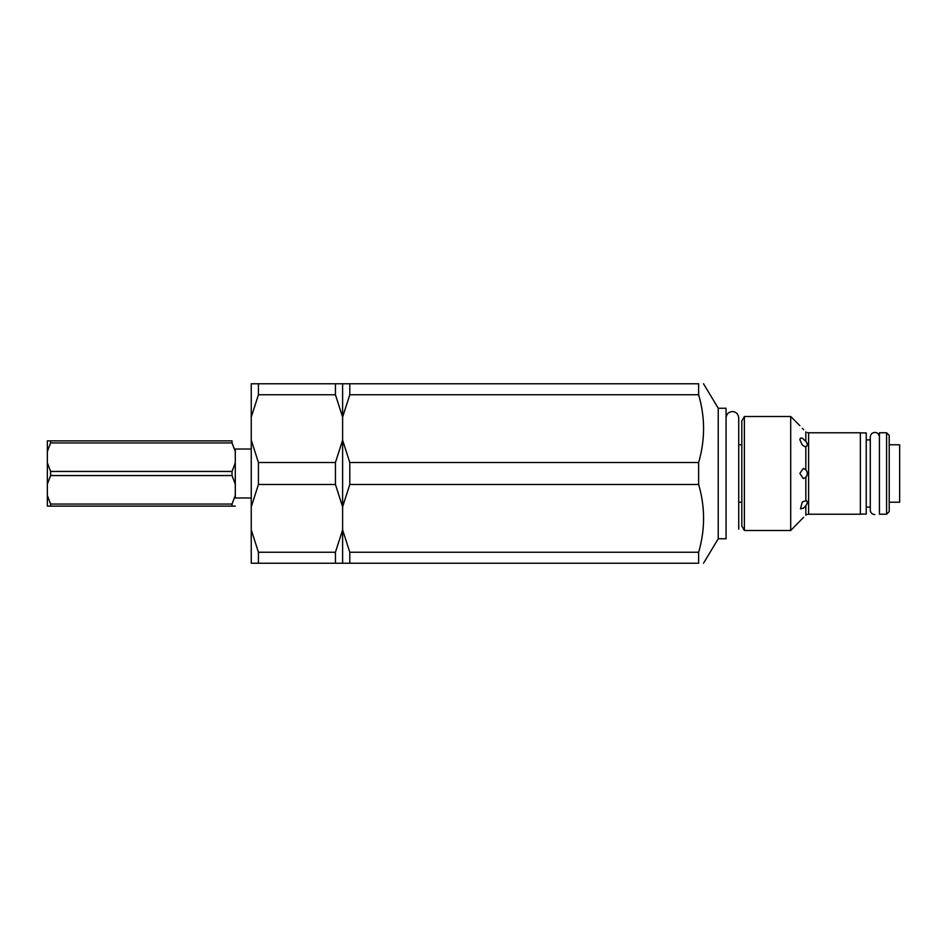 <?xml version="1.0" encoding="UTF-8"?>
<svg xmlns="http://www.w3.org/2000/svg" width="947" height="947" viewBox="0 0 947 947"><rect width="100%" height="100%" fill="white"/><g stroke="black" fill="none" stroke-linecap="round" stroke-linejoin="round"><path stroke-width="1.42" d="M874.85 514.552A4.569 4.569 0 0 1 870.281 509.983L870.281 437.029C870.553 434.247 872.08 432.72 874.85 432.448C877.313 432.424 878.84 433.951 879.42 437.017M860.361 432.909L866.233 432.909L866.233 514.091L860.361 514.091M889.209 444.782L899.65 444.782L899.65 502.218L889.209 502.218M232.027 440.876L50.617 440.876L232.027 440.876L232.027 442.936L235.294 451.506L235.294 462.87L232.027 471.44L50.617 471.44L47.35 462.87L47.35 451.506L50.617 442.936L232.027 442.936M50.617 442.936L50.617 440.876L47.35 440.876L47.35 451.506M232.027 504.064L232.027 506.124L235.294 506.124L47.35 506.124L47.35 484.13L50.617 475.56L232.027 475.56L235.294 484.13L235.294 495.494L232.027 504.064L50.617 504.064L47.35 495.494M235.294 449.032L235.294 451.506M235.294 462.87L235.294 484.13M235.294 495.494L235.294 497.968M50.617 471.44L50.617 475.56M232.027 471.44L232.027 475.56M50.617 504.064L50.617 506.124M47.35 462.87L47.35 484.13M258.436 552.243L251.251 529.87L251.251 506.858L258.436 484.485L335.439 484.485L342.613 506.858L342.613 529.87L335.439 552.243L258.436 552.243L258.436 563.228L698.626 563.228C705.207 563.228 705.207 563.228 698.626 563.228C705.207 563.228 705.207 563.228 698.626 563.228L698.626 552.243L349.798 552.243L342.613 529.882L342.613 506.846L349.798 484.485L698.626 484.485C705.207 507.071 705.207 529.657 698.626 552.243M698.626 394.757C705.207 417.343 705.207 439.929 698.626 462.515L349.798 462.515L342.613 440.154L342.613 417.118L349.798 394.757L698.626 394.757L698.626 383.772C705.207 383.772 705.207 383.772 698.626 383.772C705.207 383.772 705.207 383.772 698.626 383.772L251.251 383.772L251.251 417.13L258.436 394.757L335.439 394.757L342.613 417.13L342.613 440.142L335.439 462.515L258.436 462.515L251.251 440.142L251.251 417.13M251.251 529.87L251.251 563.228L258.436 563.228M342.613 440.142L342.613 506.858M342.613 529.87L342.613 417.13M335.439 383.772L335.439 394.757M335.439 552.243L335.439 563.228M251.251 440.142L251.251 506.858M258.436 383.772L258.436 394.757M335.439 462.515L335.439 484.485M258.436 462.515L258.436 484.485M879.42 473.5L879.42 514.221L886.593 514.221L886.593 432.779L879.42 432.779L879.42 473.5M886.593 432.779L889.209 435.395L889.209 511.605L886.593 514.221M349.798 462.515L349.798 484.485M698.626 462.515L698.626 484.485M349.798 552.243L349.798 563.228M349.798 383.772L349.798 394.757M703.526 383.772L718.24 408.24L718.24 538.76L703.526 563.228M342.613 440.154L342.613 506.846M342.613 529.882L342.613 563.228M342.613 383.772L342.613 417.118M718.24 408.24L726.065 408.24L726.065 538.76L718.24 538.76M806.394 446.368L804.914 446.653L802.156 444.877L799.86 439.668L800.475 438.094L802.275 438.118L805.838 441.385C807.767 443.906 807.767 445.658 805.838 446.641L805.838 469.783C807.755 472.364 807.755 474.849 805.838 477.217L803.316 478.59L799.86 473.5L803.316 468.41L805.838 469.783M805.838 431.796C798.416 424.351 798.416 424.351 805.838 431.796C807.755 432.874 807.755 432.874 805.838 431.796C807.755 432.874 807.755 432.874 805.838 431.796L805.838 441.385M802.275 428.328L803.612 429.689M799.86 425.653L790.709 416.502L790.709 530.498L803.612 517.311M805.838 515.204C807.755 514.126 807.755 514.126 805.838 515.204C807.755 514.126 807.755 514.126 805.838 515.204L805.838 505.615L803.612 508.066L800.475 508.906L802.275 501.993L806.394 500.632M807.341 432.566L808.608 432.779L808.608 514.221L807.152 514.481M805.838 477.217L805.838 500.359C807.767 501.342 807.767 503.094 805.838 505.615M744.389 530.498L741.809 526.035L741.809 420.965L744.389 416.502L744.389 530.498L790.709 530.498M808.608 432.779L860.361 432.779L860.361 514.221L808.608 514.221M726.065 417.899L726.065 417.899C726.444 414.052 728.551 411.945 732.398 411.566C736.103 411.803 738.21 413.922 738.731 417.899L738.731 529.101L738.731 502.218L741.809 502.218M738.731 417.899L738.731 444.782L741.809 444.782M251.251 449.032L234.607 449.032M251.251 497.968L234.607 497.968M866.233 507.107L870.281 507.107M866.233 439.893L870.281 439.893M744.389 416.502L790.709 416.502"/></g></svg>
